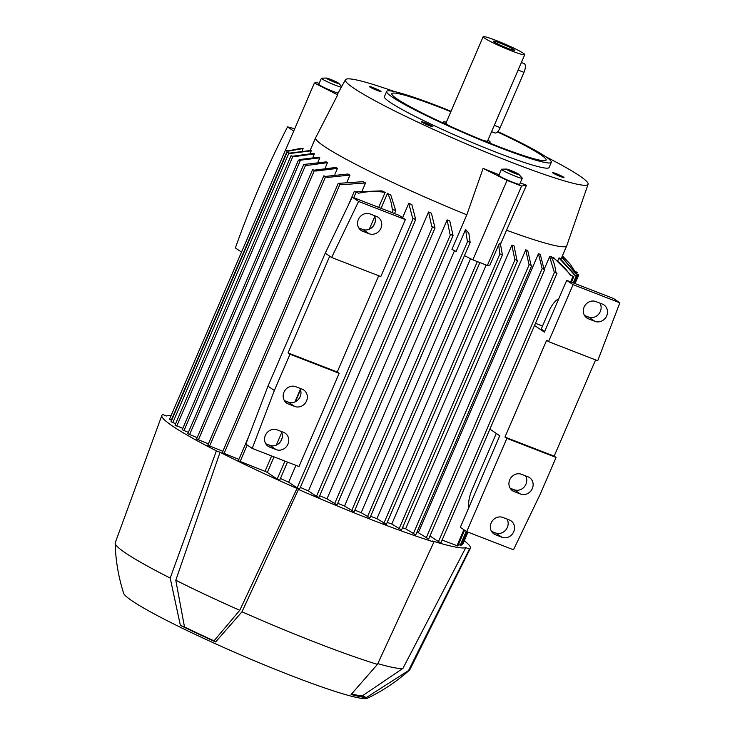 <?xml version="1.0" encoding="UTF-8"?>
<svg xmlns="http://www.w3.org/2000/svg" width="735" height="735" viewBox="0 0 735 735"><rect width="100%" height="100%" fill="white"/><g stroke="black" fill="none" stroke-linecap="round" stroke-linejoin="round"><path stroke-width="1.1" d="M497.788 131.556A89.633 7.488 -156.7 0 1 551.305 162.334A89.633 7.488 -156.7 0 1 499.295 147.404A89.633 7.488 -156.7 0 1 386.656 91.425A89.633 7.488 -156.7 0 1 438.676 106.364A89.633 7.488 -156.7 0 1 451.051 111.27M551.305 162.334L549.082 167.516A89.633 7.488 -156.7 0 1 497.062 152.586A89.633 7.488 -156.7 0 1 384.423 96.607L386.656 91.425M497.42 131.932A83.974 7.01 -156.7 0 1 546.105 160.101A83.974 7.01 -156.7 0 1 497.375 146.109A83.974 7.01 -156.7 0 1 391.856 93.667A83.974 7.01 -156.7 0 1 440.587 107.659A83.974 7.01 -156.7 0 1 450.858 111.72M487.939 140.128A25.477 2.131 -156.7 0 1 490.153 142.14A25.477 2.131 -156.7 0 1 486.083 141.625M446.522 124.592A25.477 2.131 -156.7 0 1 443.352 121.992A25.477 2.131 -156.7 0 1 446.338 122.212M524.744 54.666A22.647 1.893 -156.7 0 1 511.597 50.89A22.647 1.893 -156.7 0 1 483.143 36.75A22.647 1.893 -156.7 0 1 496.281 40.526A22.647 1.893 -156.7 0 1 524.744 54.666L487.553 141.019A22.647 1.893 -156.7 0 1 482.16 140.027M450.38 126.347A22.647 1.893 -156.7 0 1 445.952 123.103L483.143 36.75M521.363 62.512L524.165 63.596A7.552 3.013 111.2 0 1 524.413 63.724A7.552 3.013 111.2 0 1 523.991 72.361L500.186 127.633A7.552 3.013 111.2 0 1 494.903 132.943L491.586 131.657M507.839 48.345A11.512 0.965 -156.7 0 1 493.36 41.206A11.512 0.965 -156.7 0 1 500.048 43.071A11.512 0.965 -156.7 0 1 514.482 50.302A11.512 0.965 -156.7 0 1 507.839 48.345M377.358 90.497A6.275 0.524 -156.7 0 1 369.475 86.583A6.275 0.524 -156.7 0 1 373.114 87.621A6.275 0.524 -156.7 0 1 380.996 91.544A6.275 0.524 -156.7 0 1 377.358 90.497M429.249 125.621A6.275 0.524 -156.7 0 1 421.366 121.707A6.275 0.524 -156.7 0 1 425.005 122.754A6.275 0.524 -156.7 0 1 432.887 126.668A6.275 0.524 -156.7 0 1 429.249 125.621M560.382 176.501A6.275 0.524 -156.7 0 1 552.5 172.587A6.275 0.524 -156.7 0 1 556.138 173.635A6.275 0.524 -156.7 0 1 564.03 177.548A6.275 0.524 -156.7 0 1 560.382 176.501M545.609 156.619A132.098 11.034 -156.7 0 1 588.11 184.219A132.098 11.034 -156.7 0 1 511.413 162.306A132.098 11.034 -156.7 0 1 345.468 79.729A132.098 11.034 -156.7 0 1 394.732 91.645M465.586 229.485L468.866 233.197L470.143 242.421L467.341 241.199L465.586 229.485L456.123 251.453L451.942 249.349L466.826 214.813L483.115 168.37A133.678 11.163 23.3 0 0 499.074 174.783M466.826 214.813L466.826 214.813A136.811 11.42 -156.7 0 1 315.388 138.253L310.161 150.39M345.468 79.729L337.687 93.795A133.678 11.163 23.3 0 0 337.696 94.861L315.388 138.253M338.063 93.097A11.319 0.946 -156.7 0 1 326.184 88.476A11.319 0.946 -156.7 0 1 318.779 84.286L321.388 78.241A11.319 0.946 23.3 0 0 329.445 82.724A11.319 0.946 23.3 0 0 341.297 87.199M326.432 78.057A6.872 0.57 23.3 0 0 326.358 78.066A6.872 0.57 23.3 0 0 331.678 81.043A6.872 0.57 23.3 0 0 338.853 83.579A6.872 0.57 23.3 0 0 338.853 83.404A6.872 0.57 23.3 0 0 332.826 80.299A6.872 0.57 23.3 0 0 326.432 78.057L321.618 78.158A11.319 0.946 23.3 0 0 321.489 78.176A11.319 0.946 23.3 0 0 321.388 78.241M349.998 175.077L327.461 177.42L323.905 175.904L325.559 176.409L347.94 174.002A136.811 11.42 23.3 0 0 349.998 175.077L347.049 181.912M365.552 182.96L341.554 184.733L338.348 183.355L362.998 181.692A136.811 11.42 23.3 0 0 365.552 182.96L362.236 190.668M355.85 191.844A156.628 13.083 23.3 0 0 358.634 193.204L354.316 191.339L355.85 191.844L381.878 190.861A136.811 11.42 23.3 0 0 385.14 192.405L378.69 207.389M374.712 216.623L369.282 229.237M373.6 225.645L375.144 222.062M381.07 208.308L387.446 193.489A136.811 11.42 23.3 0 0 390.781 195.041L395.742 210.697L392.233 208.988A156.628 13.083 23.3 0 0 395.366 210.421M299.568 488.894L297.151 487.957L288.671 482.215A136.811 11.42 -156.7 0 1 280.421 478.476M288.671 482.215L295.929 465.374M402.587 217.707L408.798 203.283A136.811 11.42 23.3 0 0 411.857 204.652L415.698 219.554L414.88 219.315L412.583 218.111L408.798 203.283M318.889 497.31L316.463 496.373L308.434 490.934A136.811 11.42 -156.7 0 1 300.339 487.397M308.434 490.934L428.56 212.002A136.811 11.42 23.3 0 0 431.417 213.233L435.01 227.969L434.192 227.731L431.767 226.435L428.56 212.002M336.924 504.862L326.992 498.835A136.811 11.42 -156.7 0 1 319.688 495.757M326.992 498.835L447.119 219.903A136.811 11.42 23.3 0 0 449.811 221.024L453.054 235.522L452.236 235.283L449.976 234.107L447.119 219.903M354.013 511.771L344.54 506.057A136.811 11.42 -156.7 0 1 337.733 503.282M344.54 506.057L454.533 250.653M311.245 150.822L289.682 153.541L287.073 152.338L289.324 153.128L310.988 150.445A136.811 11.42 23.3 0 0 311.245 150.822L310.207 153.248M314.387 153.891L293.247 156.766L291.124 155.811L292.576 156.233L313.771 153.367A136.811 11.42 23.3 0 0 314.387 153.891L312.991 157.143M319.817 157.841L298.309 160.441L299.476 159.578L318.861 157.189A136.811 11.42 23.3 0 0 319.339 157.51A136.811 11.42 23.3 0 0 319.817 157.841L318.044 161.966M327.488 162.655L306.302 165.522L303.886 164.447L326.193 161.884A136.811 11.42 23.3 0 0 327.488 162.655L325.329 167.681M337.466 168.37L315.802 171.053L312.687 169.712L314.249 170.171L335.812 167.461A136.811 11.42 23.3 0 0 337.466 168.37L334.912 174.305M208.391 443.839L196.686 439.052M222.834 451.281L207.904 445.254M238.884 459.357L222.347 452.696M271.638 455.948L265.013 471.337L238.406 460.771M300.33 389.339L294.9 401.953M281.735 432.52L276.296 445.125M279.612 480.047L277.196 479.11L267.319 472.421L274.017 456.867M392.251 209.209C391.498 202.474 389.835 197.136 387.281 193.213M280.623 441.542L282.166 437.959M267.319 472.421A136.811 11.42 -156.7 0 1 265.013 471.337M369.815 517.808L361.179 512.653A136.811 11.42 -156.7 0 1 354.83 510.173M361.179 512.653L470.547 258.702M386.261 524.285L376.926 518.662A136.811 11.42 -156.7 0 1 370.605 516.282M376.926 518.662L486.157 265.023M498.707 244.773L500.259 242.945L502.391 254.935L499.708 253.796L498.707 244.773L489.969 265.05L487.36 265.491L521.574 186.038L507.058 180.406L483.115 168.37M401.439 529.889L391.773 524.046A136.811 11.42 -156.7 0 1 387.198 522.42M391.773 524.046L511.9 245.113A136.811 11.42 23.3 0 0 514.041 245.867L516.907 260.071L517.559 260.548L516.742 260.309L514.721 259.299L511.9 245.113M415.642 534.85L405.628 528.768A136.811 11.42 -156.7 0 1 402.495 527.73M405.628 528.768L525.755 249.836A136.811 11.42 23.3 0 0 527.739 250.479L530.946 264.922L531.772 265.51L530.955 265.271L528.897 264.233L525.755 249.836M428.579 538.948L418.316 532.7A136.811 11.42 -156.7 0 1 416.883 532.278M418.316 532.7L538.443 253.768A136.811 11.42 23.3 0 0 540.234 254.273L544.019 269.111L544.708 269.607L542.127 268.523L538.443 253.768M544.212 269.24L549.624 256.671A136.811 11.42 23.3 0 0 551.131 256.993M551.755 258.068L552.132 257.195A136.811 11.42 23.3 0 0 553.483 257.443L571.334 275.45L573.824 276.617L570.461 275.395A156.628 13.083 23.3 0 0 571.334 275.45M557.819 260.649L558.958 258.003A136.811 11.42 23.3 0 0 559.601 257.976L575.147 275.092L577.113 276.048L574.77 275.221L558.958 258.003M560.989 259.023L561.76 257.241A136.811 11.42 23.3 0 0 561.898 257.02L576.093 273.613L578.794 274.853L576.111 273.898L561.76 257.241M588.11 184.219L566.758 245.738A136.811 11.42 -156.7 0 1 566.749 245.766A136.811 11.42 -156.7 0 1 506.534 230.22L500.59 244.029M440.881 542.614L438.464 541.677L430.003 535.953M554.218 272.051A156.628 13.083 23.3 0 0 555.917 272.501L557.011 273.273L554.218 272.051L549.624 256.671M550.965 256.717C553.529 260.649 555.182 265.978 555.936 272.722M457.694 545.958L442.112 540.05M460.983 545.388L458.429 544.543M462.673 544.203L461.727 543.974M574.825 271.279L577.251 272.419L575.009 271.628L570.378 264.315L562.349 255.973M562.404 255.863L570.378 264.315M563.773 257.057L562.468 255.706M385.765 192.496C376.706 190.971 367.564 191.229 358.34 193.277M464.446 255.633L472.844 259.859L487.36 265.491M499.708 253.796A156.628 13.083 23.3 0 0 502.014 254.65M171.641 420.356L169.62 419.336M302.305 150.464L303.132 148.543L288.23 151.144L285.529 149.894L288.212 150.859L300.358 148.47L303.123 148.543M542.54 326.037L535.466 323.299M570.617 275.643C565.546 268.045 559.206 261.779 551.617 256.846M175.61 423.737L171.163 421.78M182.794 428.376L175.123 425.161M292.576 156.233A156.628 13.083 23.3 0 0 293.247 156.766M314.249 170.171A156.628 13.083 23.3 0 0 315.802 171.053M197.164 437.637L187.884 433.797M305.053 164.759A156.628 13.083 23.3 0 0 306.302 165.522M325.559 176.409A156.628 13.083 23.3 0 0 327.461 177.42M188.371 432.382L182.317 429.791M298.309 160.441L182.188 429.782M339.267 183.575A156.628 13.083 23.3 0 0 341.554 184.733M412.583 218.111A156.628 13.083 23.3 0 0 415.532 219.407M431.767 226.435A156.628 13.083 23.3 0 0 434.56 227.629M449.976 234.107A156.628 13.083 23.3 0 0 452.641 235.209M467.341 241.199A156.628 13.083 23.3 0 0 469.876 242.219M514.721 259.299A156.628 13.083 23.3 0 0 516.907 260.071M528.897 264.233A156.628 13.083 23.3 0 0 530.946 264.922M542.127 268.523A156.628 13.083 23.3 0 0 544.019 269.111M241.512 252.096L235.384 247.943A921.313 841.005 -55.9 0 1 259.418 186.626A921.313 841.005 -55.9 0 1 287.523 126.879A772.2 704.893 -55.9 0 1 294.698 128.772M293.706 131.069L287.523 126.879M329.712 256.193L331.632 257.489L358.597 201.436L405.362 219.581L398.976 215.263L352.212 197.118L325.247 253.171L267.972 386.16L245.848 444.096L252.224 448.414L274.357 390.478L289.976 354.215L288.056 352.919L329.712 256.193L325.247 253.171M405.362 219.581L380.813 276.581L331.632 257.489M378.7 275.754L337.246 372.002L339.157 373.297L298.998 466.56L252.224 448.414M295.378 401.733L300.505 389.816M265.748 443.756L269.782 445.318A9.436 8.609 124.1 0 0 280.063 442.277A9.436 8.609 124.1 0 0 281.193 431.436M284.344 400.575L288.377 402.146A9.436 8.609 124.1 0 0 298.658 399.105A9.436 8.609 124.1 0 0 299.788 388.255M358.726 227.859L362.759 229.43A9.436 8.609 124.1 0 0 373.04 226.389A9.436 8.609 124.1 0 0 374.17 215.539M269.717 447.137A9.436 8.609 -55.9 0 1 268.146 446.32A9.436 8.609 -55.9 0 1 265.794 434.504A9.436 8.609 -55.9 0 1 277.15 429.865L283.609 432.373A9.436 8.609 -55.9 0 1 285.171 433.191A9.436 8.609 -55.9 0 1 287.523 445.006A9.436 8.609 -55.9 0 1 276.167 449.645L269.717 447.137L266.796 445.162M288.313 403.956A9.436 8.609 -55.9 0 1 286.742 403.138A9.436 8.609 -55.9 0 1 284.39 391.323A9.436 8.609 -55.9 0 1 295.746 386.693L302.204 389.192A9.436 8.609 -55.9 0 1 303.766 390.019A9.436 8.609 -55.9 0 1 306.118 401.825A9.436 8.609 -55.9 0 1 294.763 406.464L288.313 403.956L285.391 401.99M362.695 231.249A9.436 8.609 -55.9 0 1 361.124 230.422A9.436 8.609 -55.9 0 1 358.772 218.607A9.436 8.609 -55.9 0 1 370.137 213.977L376.586 216.476A9.436 8.609 -55.9 0 1 378.158 217.303A9.436 8.609 -55.9 0 1 380.5 229.109A9.436 8.609 -55.9 0 1 369.145 233.748L362.695 231.249L359.773 229.274M337.246 372.002L288.056 352.919M339.157 373.297L289.976 354.215M358.597 201.436L352.212 197.118M274.357 390.478L267.972 386.16M466.707 531.635L513.48 549.78L540.446 493.727L556.064 457.455L506.874 438.372L466.707 531.635L460.33 527.317L499.754 435.781L489.896 429.102M506.874 438.372L504.963 437.077L546.62 340.351L548.53 341.646L597.72 360.738L619.844 302.802L573.079 284.656L548.53 341.646M573.079 284.656L566.694 280.338L544.387 332.146L534.529 325.476M544.69 331.43L541.226 329.078L548.668 311.805A18.871 7.543 111.2 0 1 558.747 298.787M468.902 507.416A18.871 7.543 111.2 0 1 472.054 489.703L496.29 433.429M491.522 531.35L495.555 532.921A9.436 8.609 124.1 0 0 505.836 529.88A9.436 8.609 124.1 0 0 506.966 519.029M510.118 488.178L514.151 489.74A9.436 8.609 124.1 0 0 524.432 486.699A9.436 8.609 124.1 0 0 525.562 475.857M584.5 315.462L588.533 317.024A9.436 8.609 124.1 0 0 598.814 313.983A9.436 8.609 124.1 0 0 599.944 303.142M619.844 302.802L613.468 298.483L566.694 280.338M495.491 534.74A9.436 8.609 -55.9 0 1 493.92 533.913A9.436 8.609 -55.9 0 1 491.568 522.098A9.436 8.609 -55.9 0 1 502.924 517.468L509.373 519.967A9.436 8.609 -55.9 0 1 510.944 520.793A9.436 8.609 -55.9 0 1 513.296 532.609A9.436 8.609 -55.9 0 1 501.941 537.239L495.491 534.74L492.569 532.765M514.087 491.559A9.436 8.609 -55.9 0 1 512.515 490.741A9.436 8.609 -55.9 0 1 510.163 478.926A9.436 8.609 -55.9 0 1 521.519 474.286L527.978 476.795A9.436 8.609 -55.9 0 1 529.54 477.612A9.436 8.609 -55.9 0 1 531.892 489.427A9.436 8.609 -55.9 0 1 520.536 494.058L514.087 491.559L511.165 489.583M588.469 318.843A9.436 8.609 -55.9 0 1 586.897 318.025A9.436 8.609 -55.9 0 1 584.545 306.21A9.436 8.609 -55.9 0 1 595.901 301.57L602.36 304.079A9.436 8.609 -55.9 0 1 603.922 304.896A9.436 8.609 -55.9 0 1 606.274 316.712A9.436 8.609 -55.9 0 1 594.918 321.351L588.469 318.843L585.547 316.868M595.598 359.911L554.153 456.159L556.064 457.455M554.153 456.159L504.963 437.077M216.384 450.858L220.059 452.282A164.181 13.708 -156.7 0 0 297.013 488.444L298.465 489.427L241.99 611.805L215.649 641.94A134.652 11.245 -156.7 0 1 180.36 625.347L170.198 578.068L216.384 450.858A167.947 14.02 -156.7 0 1 161.847 415.44A167.947 14.02 -156.7 0 1 162.784 414.568L166.459 415.992A164.181 13.708 -156.7 0 1 171.034 415.744M464.263 540.795A167.947 14.02 -156.7 0 1 470.354 548.301L409.864 669.668A160.405 13.395 -156.7 0 1 409.579 670.035A160.405 13.395 -156.7 0 1 408.541 670.55L366.397 697.533A134.652 11.245 -156.7 0 1 351.119 694.492L377.459 664.366L433.926 541.989A167.947 14.02 -156.7 0 1 372.921 520.251A167.947 14.02 -156.7 0 1 298.465 489.427M433.926 541.989L432.474 541.006A164.181 13.708 -156.7 0 0 465.797 547.63L469.463 549.054L408.541 670.55M470.354 548.301A167.947 14.02 -156.7 0 1 469.463 549.054M377.459 664.366A160.405 13.395 -156.7 0 1 316.813 642.886A160.405 13.395 -156.7 0 1 241.99 611.805M465.797 547.63L402.945 668.372A154.745 12.918 -156.7 0 1 377.799 663.622M402.945 668.372L362.263 695.926A130.766 10.915 -156.7 0 1 351.707 693.959M297.013 488.444L239.775 610.307A154.745 12.918 -156.7 0 1 175.794 580.237L220.059 452.282M239.775 610.307L214.014 640.828A130.766 10.915 -156.7 0 1 184.494 626.955L175.794 580.237M184.494 626.955L180.36 625.347M409.579 670.035C396.845 681.437 382.779 690.836 367.39 698.25A133.044 11.108 -156.7 0 1 290.821 675.483A133.044 11.108 -156.7 0 1 123.645 593.283C118.454 577.003 115.625 560.318 115.156 543.238A160.405 13.395 -156.7 0 1 115.23 542.779L161.847 415.44M170.198 578.068A160.405 13.395 -156.7 0 1 115.156 543.238M215.649 641.94L214.014 640.828M366.397 697.533L362.263 695.926M510.338 170.272A6.872 0.57 23.3 0 0 506.498 169.078A6.872 0.57 23.3 0 0 508.574 170.575A6.872 0.57 23.3 0 0 514.987 173.414A6.872 0.57 23.3 0 0 518.91 174.425A6.872 0.57 23.3 0 0 510.338 170.272M506.498 169.078L501.683 169.188A11.319 0.946 23.3 0 0 501.445 169.27A11.319 0.946 23.3 0 0 515.676 176.336A11.319 0.946 23.3 0 0 522.245 178.228A11.319 0.946 23.3 0 0 522.144 177.999L518.91 174.425M522.245 178.228L519.645 184.274A11.319 0.946 -156.7 0 1 513.067 182.381A11.319 0.946 -156.7 0 1 498.844 175.316L501.445 169.27M515.465 172.688L517.118 173.818L514.325 172.964L508.207 169.877L515.465 172.688L515.226 173.239M511.009 170.722L510.724 171.374M520.233 182.896A133.678 11.163 23.3 0 0 526.499 185.202L521.574 186.038M334.26 81.943L328.141 78.856L335.399 81.668L337.062 82.789L334.26 81.943M335.399 81.668L335.169 82.219M330.943 79.702L330.658 80.354M337.696 94.861L314.396 83.018L316.684 82.467L319.155 83.422M526.499 185.202L506.534 230.22M472.844 259.859L507.058 180.406M285.603 149.885L314.396 83.018M523.991 72.361L518.101 70.082M500.186 127.633L494.297 125.345M314.378 170.502L198.34 439.934M325.596 176.694L209.558 446.136M340.039 184.145L224 453.578M247.217 445.024L240.06 461.654M356.098 192.221L353.728 197.706M393.234 209.668L391.994 212.553M284.941 461.111L277.196 479.11M413.189 218.525L297.151 487.957M432.502 226.94L316.463 496.373M450.546 234.493L334.508 503.925M467.625 241.392L351.596 510.834M477.337 261.605L367.399 516.87M499.883 253.906L383.845 523.348M515.051 259.519L399.013 528.952M529.264 264.481L413.226 533.913M542.2 268.578L426.162 538.011M554.502 272.244L438.464 541.677M572.997 276.378L570.636 281.863M463.886 529.724L456.959 545.811M576.295 275.809L573.254 282.874M466.256 531.322L460.257 545.251M577.976 274.624L574.255 283.269M467.203 531.828L461.938 544.056M576.433 272.18L575.937 273.328M287.312 150.776L171.273 420.218M288.855 153.22L172.817 422.653M292.815 156.601L176.777 426.034M305.576 165.246L189.538 434.679M300.44 160.221L183.961 430.673M276.167 449.645L269.782 445.318M294.763 406.464L288.377 402.146M369.145 233.748L362.759 229.43M501.941 537.239L495.555 532.921M520.536 494.058L514.151 489.74M594.918 321.351L588.533 317.024M490.153 142.14L489.74 143.095M443.352 121.992L442.939 122.947M323.813 175.812L207.775 445.245M338.256 183.263L222.218 452.696M354.316 191.339L348.528 204.771M248.871 436.186L238.278 460.771M395.742 210.697L394.52 213.527M287.477 462.094L279.704 480.139M415.698 219.554L299.66 488.986M435.01 227.969L318.981 497.402M453.054 235.522L337.016 504.954M470.143 242.421L354.105 511.863M479.863 262.579L369.907 517.899M502.391 254.935L386.353 524.377M566.749 245.766L561.898 257.02M517.559 260.548L401.521 529.981M531.772 265.51L415.734 534.942M544.708 269.607L428.67 539.04M557.011 273.273L440.972 542.706M573.824 276.617L571.426 282.166M464.603 530.211L457.786 546.05M577.113 276.048L574.044 283.186M466.991 531.745L461.075 545.48M578.794 274.853L575.046 283.572M467.993 532.131L462.756 544.295M577.251 272.419L576.644 273.824M285.529 149.894L169.491 419.327M287.073 152.338L171.034 421.771M291.032 155.719L174.994 425.152M312.596 169.62L196.557 439.052M303.794 164.355L187.756 433.797M338.853 83.404L341.674 86.519"/></g></svg>
